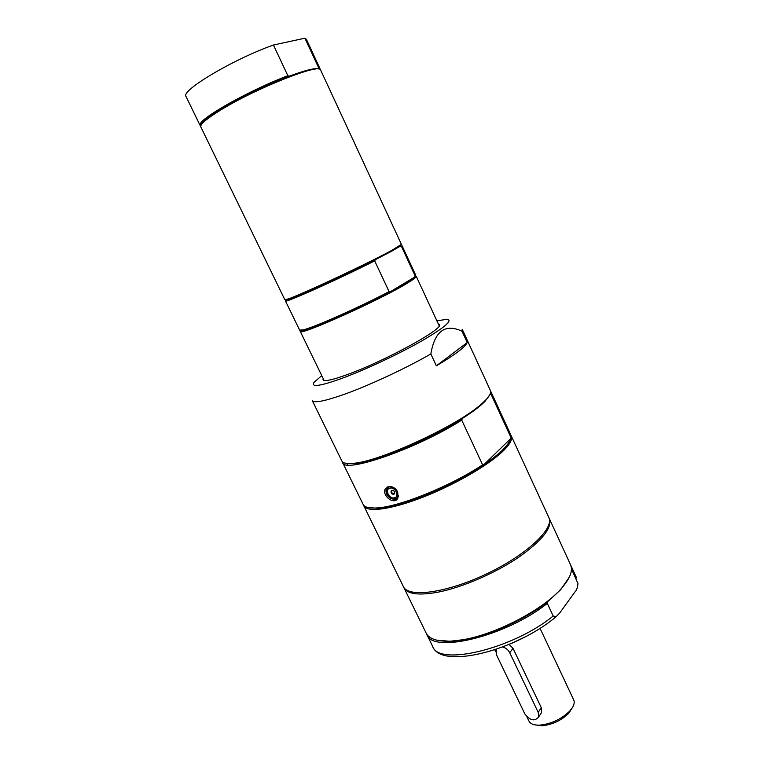 <?xml version="1.0" encoding="UTF-8"?>
<svg xmlns="http://www.w3.org/2000/svg" width="764" height="764" viewBox="0 0 764 764"><rect width="100%" height="100%" fill="white"/><g stroke="black" fill="none" stroke-linecap="round" stroke-linejoin="round"><path stroke-width="1.15" d="M200.722 126.146L200.158 124.417L201.142 124.799C201.448 118.229 252.712 89.655 289.26 76.18L287.856 75.741L273.445 45.019L304.912 38.2L318.636 67.786L320.087 69.476M318.636 67.786L317.958 68.731L318.779 68.941L319.104 67.939M200.827 126.929C199.929 124.389 206.519 118.783 220.576 110.121C255.72 88.328 320.88 62.591 320.632 70.04L401.415 244.327L392.075 250.21C368.506 263.217 299.106 295.678 287.598 299.116L284.829 299.689L200.827 126.929M289.26 76.18C304.11 70.651 313.67 68.177 317.958 68.731M200.158 124.417C200.464 117.847 250.831 89.598 287.856 75.741M304.912 38.2L306.412 39.365L320.001 68.684M200.168 125.582L186.044 96.522C180.151 90.945 233.03 59.286 273.445 45.019M439.204 325.846L416.227 276.281C416.552 277.084 413.601 279.357 407.403 283.119C380.367 299.88 298.065 336.771 300.233 331.366L324.117 380.491M415.263 275.88L414.623 277.131L406.543 282.699L390.308 291.724C361.038 307.29 315.026 327.766 304.139 330.21L300.529 330.363M400.584 245.206L400.25 246.151L391.837 251.117L375.296 259.712C344.994 275.059 298.027 296.527 288.525 299.469C286.118 300.262 285.278 300.309 286.032 299.593M374.685 260.887C337.889 279.49 283.74 303.7 285.449 300.959L299.622 330.105L303.232 329.876C314.061 327.412 359.366 307.3 389.086 291.609L374.685 260.887L375.296 259.712M286.252 300.08L287.493 299.794M398.98 246.839L401.415 246.323L415.167 275.985L415.635 275.011L402.007 245.607L401.415 246.323M415.167 275.985L414.623 277.131L390.308 291.724L389.086 291.609M323.191 378.581L323.029 379.832C324.289 381.742 332.445 379.975 347.496 374.513C385.171 360.952 444.648 328.31 439.386 324.585L438.307 323.917M321.749 375.621L314.071 382.315C310.719 387.51 319.896 386.231 341.613 378.486C364.571 370.053 398.092 354.391 421.088 341.317C444.715 327.546 453.338 320.183 446.959 319.218L436.922 320.928M462.01 331.184L462.239 329.313L490.402 390.538C491.367 392.667 489.676 395.953 485.331 400.403L481.826 403.669C458.457 425.347 378.782 462.115 352.748 463.366C346.541 463.92 342.921 463.146 341.89 461.055L312.247 400.537C313.928 403.258 324.347 401.281 343.504 394.596C368.468 385.782 405.674 368.477 430.829 353.942C434.783 331.013 445.173 323.42 462.01 331.184L467.243 342.539L436.368 365.813L430.829 353.942M436.368 365.813C454.685 354.993 464.98 347.238 467.243 342.539M403.335 586.513C408.129 598.002 446.396 593.065 486.487 573.945C526.654 554.951 554.664 528.421 548.791 517.448L511.25 435.852C512.711 439.109 510.142 444.027 503.533 450.617C489.352 464.674 455.115 484.624 423.132 497.106C391.092 509.645 366.93 512.72 363.826 505.854L403.335 586.513M510.849 435.155L511.25 435.852M347.047 463.462L347.773 464.942M363.129 504.412C364.543 507.267 369.098 508.442 376.805 507.955C399.085 506.971 451.123 485.952 482.6 464.818L461.723 420.114C417.048 448.669 343.924 473.909 342.606 462.507L363.129 504.412M397.681 491.777L397.929 497.966C394.51 505.701 381.752 495.702 385.19 489.075L388.083 486.658C392.008 485.99 395.208 487.699 397.681 491.777M461.723 420.114L462.354 418.481C429.578 439.596 374.37 462.392 353.761 463.71L345.051 463.137M491.176 394.53L510.887 437.361L510.581 434.401L491.08 392.008L491.176 394.53L489.925 394.577L484.959 401.415L481.492 404.653C476.726 408.797 470.347 413.41 462.354 418.481M510.887 437.361L510.352 438.937C509.617 441.917 507 445.622 502.492 450.063C497.927 454.523 491.729 459.393 483.908 464.655C452.966 485.837 400.212 507.325 377.788 508.289L367.618 507.449M387.854 455.802L387.405 454.857M510.352 438.937L483.908 464.655L482.6 464.818M385.19 489.075L387.692 487.346M397.213 498.147L397.929 497.956M391.808 490.45L391.655 490.927C391.55 493.047 392.553 493.926 394.682 493.582M393.938 493.754L394.644 493.659L393.813 494.327C391.77 494.212 390.853 493.143 391.082 491.118L391.922 490.412C393.966 490.526 394.883 491.596 394.663 493.62M389.841 488.186C395.074 486.448 399.964 496.562 394.491 497.794C389.268 499.494 384.397 489.466 389.841 488.186M403.65 587.086L403.908 587.678C407.489 594.296 419.207 595.719 439.08 591.966C462.984 587.096 495.206 573.124 518.298 557.548C542.068 540.74 552.41 527.762 549.335 518.622L549.039 518.049M403.908 587.678L426.178 633.155C429.148 639.01 437.342 641.674 450.77 641.158L462.258 639.831C495.177 634.664 542.66 610.035 561.158 588.738C570.039 578.663 573.153 570.632 570.498 564.634L549.335 518.622M436.502 640.127L451.61 641.416L462.974 640.098C489.266 635.829 525.67 619.308 547.798 601.535L560.824 589.55L569.381 577.04M571.348 570.507L572.074 570.307L577.937 583.429C577.699 587.258 576.677 590.133 574.853 592.043L559.659 613.081L556.077 616.691L553.203 616.023L547.301 603.379L547.798 601.535M426.541 633.834L426.856 634.531C432.338 654.06 506.427 636.25 547.301 603.379M572.074 570.307L570.794 565.341M540.11 714.779L541.619 712.468L541.294 707.693L513.026 648.34L509.12 644.434M526.874 716.756L528.955 721.092C530.483 724.014 534.17 725.361 540.014 725.122C551.57 723.814 561.502 719.096 569.82 710.969L572.331 707.712C574.213 704.637 574.671 702.011 573.688 699.853L540.053 628.314M510.724 643.756L525.279 636.842M535.774 724.988L542.278 725.762C552.592 724.606 561.464 720.395 568.884 713.127L572.398 707.598M511.937 643.231L524.104 637.453M496.218 649.324L496.495 654.824L524.858 713.958C530.159 720.653 534.781 721.617 538.735 716.852L538.2 712.363L509.731 652.723C508.194 649.801 505.854 647.891 502.702 646.993M398.512 495.607L398.12 496.867L395.36 499.188C388.742 498.777 385.801 495.32 386.546 488.798L389.688 486.439M397.442 491.529C398.884 497.813 396.583 500.076 390.528 498.309C385.362 493.754 384.922 489.963 389.22 486.926C392.591 486.391 395.332 487.919 397.442 491.529M556.077 616.691C516.875 650.202 441.22 670.009 432.672 646.42C438.431 666.494 512.577 649.18 553.203 616.023M577.66 582.445L577.937 583.429M509.731 652.723L513.026 648.34M538.2 712.363L541.294 707.693M398.903 247.058L399.228 246.113M288.525 299.469L287.598 299.116M304.139 330.21L303.232 329.876M484.959 401.415L485.331 400.403M353.761 463.71L352.748 463.366M377.788 508.289L376.805 507.955M386.546 488.798C385.543 490.708 385.906 493.038 387.625 495.817C393.03 500.239 396.526 500.592 398.12 496.867L398.378 496.638M391.082 491.118L391.789 490.498M560.824 589.55L561.158 588.738M451.61 641.416L450.77 641.158M432.672 646.42L426.856 634.531M576.667 578.042L571.138 566.019M495.712 651.788L494.766 649.811M568.884 713.127L569.82 710.969M542.278 725.762L540.014 725.122M538.735 716.852L541.628 712.478"/></g></svg>
